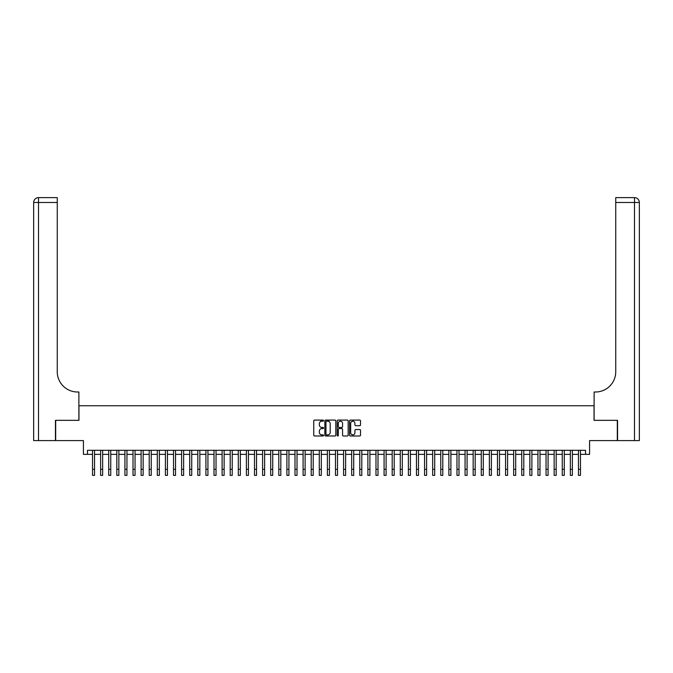 <?xml version="1.0" encoding="UTF-8"?>
<svg xmlns="http://www.w3.org/2000/svg" width="673" height="673" viewBox="0 0 673 673"><rect width="100%" height="100%" fill="white"/><g stroke="black" fill="none" stroke-linecap="round" stroke-linejoin="round"><path stroke-width="1.01" d="M323.545 420.642A0.555 0.555 0 0 0 322.99 420.087L314.543 420.087A0.791 0.791 0 0 0 313.744 420.877L313.744 435.187A0.791 0.791 0 0 0 314.543 435.986L322.99 435.986A0.555 0.555 0 0 0 323.545 435.431A0.555 0.555 0 0 0 322.99 434.876L321.896 434.876A2.541 2.541 0 0 1 319.347 432.327L319.347 431.132A2.541 2.541 0 0 1 321.896 428.592L322.99 428.592A0.555 0.555 0 0 0 323.545 428.036A0.555 0.555 0 0 0 322.99 427.481L321.896 427.481A2.541 2.541 0 0 1 319.347 424.932L319.347 423.746A2.541 2.541 0 0 1 321.896 421.197L322.99 421.197A0.555 0.555 0 0 0 323.545 420.642M359.735 425.689A0.791 0.791 0 0 0 360.526 424.899L360.526 420.877A0.791 0.791 0 0 0 359.735 420.087L350.355 420.087A0.791 0.791 0 0 0 349.556 420.877L349.556 435.187A0.791 0.791 0 0 0 350.355 435.986L359.735 435.986A0.791 0.791 0 0 0 360.526 435.187L360.526 430.341A0.791 0.791 0 0 0 359.735 429.542L355.714 429.542A0.791 0.791 0 0 0 354.923 430.341L354.923 432.747A2.128 2.128 0 0 1 352.795 434.876A2.128 2.128 0 0 1 350.667 432.747L350.667 423.325A2.128 2.128 0 0 1 352.795 421.197A2.128 2.128 0 0 1 354.923 423.325L354.923 424.899A0.791 0.791 0 0 0 355.714 425.689L359.735 425.689M87.465 454.359L87.465 450.304L585.535 450.304L585.535 454.359L589.582 454.359L589.582 440.588L617.318 440.588L617.318 420.339L594.04 420.339L594.04 405.76L78.96 405.76L78.96 420.339L55.682 420.339L55.682 440.588L83.418 440.588L83.418 454.359L92.529 454.359M335.802 420.877A0.791 0.791 0 0 0 335.011 420.087L325.631 420.087A0.791 0.791 0 0 0 324.832 420.877L324.832 435.187A0.791 0.791 0 0 0 325.631 435.986L335.011 435.986A0.791 0.791 0 0 0 335.802 435.187L335.802 420.877M337.989 420.087L347.369 420.087A0.791 0.791 0 0 1 348.168 420.877L348.168 435.187A0.791 0.791 0 0 1 347.369 435.986L343.356 435.986A0.791 0.791 0 0 1 342.565 435.187L342.565 429.391A0.791 0.791 0 0 0 341.766 428.592L339.099 428.592A0.791 0.791 0 0 0 338.309 429.391L338.309 435.431A0.555 0.555 0 0 1 337.753 435.986A0.555 0.555 0 0 1 337.198 435.431L337.198 420.877A0.791 0.791 0 0 1 337.989 420.087M94.548 454.359L100.622 454.359M102.649 454.359L108.723 454.359M110.751 454.359L116.824 454.359M118.852 454.359L124.926 454.359M126.945 454.359L133.018 454.359M135.046 454.359L141.12 454.359M143.147 454.359L149.221 454.359M151.24 454.359L157.314 454.359M159.341 454.359L165.415 454.359M167.442 454.359L173.516 454.359M175.535 454.359L181.609 454.359M183.636 454.359L189.71 454.359M191.738 454.359L197.812 454.359M199.839 454.359L205.913 454.359M207.932 454.359L214.006 454.359M216.033 454.359L222.107 454.359M224.134 454.359L230.208 454.359M232.227 454.359L238.301 454.359M240.328 454.359L246.402 454.359M248.43 454.359L254.503 454.359M256.522 454.359L262.596 454.359M264.624 454.359L270.697 454.359M272.725 454.359L278.799 454.359M280.818 454.359L286.891 454.359M288.919 454.359L294.993 454.359M297.02 454.359L303.094 454.359M305.121 454.359L311.195 454.359M313.214 454.359L319.288 454.359M321.315 454.359L327.389 454.359M329.417 454.359L335.491 454.359M337.51 454.359L343.583 454.359M345.611 454.359L351.685 454.359M353.712 454.359L359.786 454.359M361.805 454.359L367.879 454.359M369.906 454.359L375.98 454.359M378.007 454.359L384.081 454.359M386.109 454.359L392.182 454.359M394.201 454.359L400.275 454.359M402.303 454.359L408.376 454.359M410.404 454.359L416.478 454.359M418.497 454.359L424.57 454.359M426.598 454.359L432.672 454.359M434.699 454.359L440.773 454.359M442.792 454.359L448.866 454.359M450.893 454.359L456.967 454.359M458.994 454.359L465.068 454.359M467.087 454.359L473.161 454.359M475.188 454.359L481.262 454.359M483.29 454.359L489.364 454.359M491.391 454.359L497.465 454.359M499.484 454.359L505.558 454.359M507.585 454.359L513.659 454.359M515.686 454.359L521.76 454.359M523.779 454.359L529.853 454.359M531.88 454.359L537.954 454.359M539.982 454.359L546.055 454.359M548.074 454.359L554.148 454.359M556.176 454.359L562.249 454.359M564.277 454.359L570.351 454.359M572.378 454.359L578.452 454.359M580.471 454.359L585.535 454.359M326.506 421.197A0.555 0.555 0 0 0 325.951 421.752L325.951 434.312A0.555 0.555 0 0 0 326.506 434.876L327.658 434.876A2.541 2.541 0 0 0 330.199 432.327L330.199 423.746A2.541 2.541 0 0 0 327.658 421.197L326.506 421.197M342.565 423.367A2.128 2.128 0 0 0 340.437 421.239A2.128 2.128 0 0 0 338.309 423.367L338.309 426.682A0.791 0.791 0 0 0 339.099 427.481L341.766 427.481A0.791 0.791 0 0 0 342.565 426.682L342.565 423.367M92.529 469.3L94.548 469.3L94.548 475.374L92.529 475.374L92.529 450.304M94.548 469.3L94.548 450.304M55.438 420.339L78.884 420.339L78.884 391.997L77.504 391.997A20.249 20.249 0 0 1 57.255 371.748L57.255 202.489L38.512 202.489L38.512 440.588L55.438 440.588L55.438 420.339M38.512 440.588L33.65 440.588L33.65 202.489A4.862 4.862 0 0 1 38.512 197.626L57.255 197.626L57.255 202.489M33.65 391.997L33.65 202.489L38.512 202.489L38.512 197.626M77.504 391.997A20.249 20.249 0 0 1 57.255 371.748M617.562 420.339L594.116 420.339L594.116 391.997L595.496 391.997A20.249 20.249 0 0 0 615.745 371.748L615.745 197.626L634.488 197.626A4.862 4.862 0 0 1 639.35 202.489L639.35 440.588L617.562 440.588L617.562 420.339M595.496 391.997A20.249 20.249 0 0 0 615.745 371.748M639.35 202.489A4.862 4.862 0 0 0 634.488 197.626A4.862 4.862 0 0 1 639.35 202.489L615.745 202.489M100.622 475.374L102.649 475.374L100.622 475.374L100.622 450.304M102.649 475.374L102.649 450.304M108.723 475.374L110.751 475.374L108.723 475.374L108.723 450.304M110.751 475.374L110.751 450.304M116.824 475.374L118.852 475.374L116.824 475.374L116.824 450.304M118.852 475.374L118.852 450.304M124.926 475.374L126.945 475.374L124.926 475.374L124.926 450.304M126.945 475.374L126.945 450.304M133.018 475.374L135.046 475.374L133.018 475.374L133.018 450.304M135.046 475.374L135.046 450.304M141.12 475.374L143.147 475.374L141.12 475.374L141.12 450.304M143.147 475.374L143.147 450.304M149.221 475.374L151.24 475.374L149.221 475.374L149.221 450.304M151.24 475.374L151.24 450.304M157.314 475.374L159.341 475.374L157.314 475.374L157.314 450.304M159.341 475.374L159.341 450.304M165.415 475.374L167.442 475.374L165.415 475.374L165.415 450.304M167.442 475.374L167.442 450.304M173.516 475.374L175.535 475.374L173.516 475.374L173.516 450.304M175.535 475.374L175.535 450.304M181.609 475.374L183.636 475.374L181.609 475.374L181.609 450.304M183.636 475.374L183.636 450.304M189.71 475.374L191.738 475.374L189.71 475.374L189.71 450.304M191.738 475.374L191.738 450.304M197.812 475.374L199.839 475.374L197.812 475.374L197.812 450.304M199.839 475.374L199.839 450.304M205.913 475.374L207.932 475.374L205.913 475.374L205.913 450.304M207.932 475.374L207.932 450.304M214.006 475.374L216.033 475.374L214.006 475.374L214.006 450.304M216.033 475.374L216.033 450.304M222.107 475.374L224.134 475.374L222.107 475.374L222.107 450.304M224.134 475.374L224.134 450.304M230.208 475.374L232.227 475.374L230.208 475.374L230.208 450.304M232.227 475.374L232.227 450.304M238.301 475.374L240.328 475.374L238.301 475.374L238.301 450.304M240.328 475.374L240.328 450.304M246.402 475.374L248.43 475.374L246.402 475.374L246.402 450.304M248.43 475.374L248.43 450.304M254.503 475.374L256.522 475.374L254.503 475.374L254.503 450.304M256.522 475.374L256.522 450.304M262.596 475.374L264.624 475.374L262.596 475.374L262.596 450.304M264.624 475.374L264.624 450.304M270.697 475.374L272.725 475.374L270.697 475.374L270.697 450.304M272.725 475.374L272.725 450.304M278.799 475.374L280.818 475.374L278.799 475.374L278.799 450.304M280.818 475.374L280.818 450.304M286.891 475.374L288.919 475.374L286.891 475.374L286.891 450.304M288.919 475.374L288.919 450.304M294.993 475.374L297.02 475.374L294.993 475.374L294.993 450.304M297.02 475.374L297.02 450.304M303.094 475.374L305.121 475.374L303.094 475.374L303.094 450.304M305.121 475.374L305.121 450.304M311.195 475.374L313.214 475.374L311.195 475.374L311.195 450.304M313.214 475.374L313.214 450.304M319.288 475.374L321.315 475.374L319.288 475.374L319.288 450.304M321.315 475.374L321.315 450.304M320.785 421.449L320.785 420.087M327.389 475.374L329.417 475.374L327.389 475.374L327.389 450.304M329.417 475.374L329.417 450.304M328.887 421.517L328.887 420.087M335.491 475.374L337.51 475.374L335.491 475.374L335.491 450.304M337.51 475.374L337.51 450.304M343.583 475.374L345.611 475.374L343.583 475.374L343.583 450.304M345.611 475.374L345.611 450.304M351.685 475.374L353.712 475.374L351.685 475.374L351.685 450.304M353.712 475.374L353.712 450.304M353.182 421.231L353.182 420.087M359.786 475.374L361.805 475.374L359.786 475.374L359.786 450.304M361.805 475.374L361.805 450.304M367.879 475.374L369.906 475.374L367.879 475.374L367.879 450.304M369.906 475.374L369.906 450.304M375.98 475.374L378.007 475.374L375.98 475.374L375.98 450.304M378.007 475.374L378.007 450.304M384.081 475.374L386.109 475.374L384.081 475.374L384.081 450.304M386.109 475.374L386.109 450.304M392.182 475.374L394.201 475.374L392.182 475.374L392.182 450.304M394.201 475.374L394.201 450.304M400.275 475.374L402.303 475.374L400.275 475.374L400.275 450.304M402.303 475.374L402.303 450.304M408.376 475.374L410.404 475.374L408.376 475.374L408.376 450.304M410.404 475.374L410.404 450.304M416.478 475.374L418.497 475.374L416.478 475.374L416.478 450.304M418.497 475.374L418.497 450.304M424.57 475.374L426.598 475.374L424.57 475.374L424.57 450.304M426.598 475.374L426.598 450.304M432.672 475.374L434.699 475.374L432.672 475.374L432.672 450.304M434.699 475.374L434.699 450.304M440.773 475.374L442.792 475.374L440.773 475.374L440.773 450.304M442.792 475.374L442.792 450.304M448.866 475.374L450.893 475.374L448.866 475.374L448.866 450.304M450.893 475.374L450.893 450.304M456.967 475.374L458.994 475.374L456.967 475.374L456.967 450.304M458.994 475.374L458.994 450.304M465.068 475.374L467.087 475.374L465.068 475.374L465.068 450.304M467.087 475.374L467.087 450.304M473.161 475.374L475.188 475.374L473.161 475.374L473.161 450.304M475.188 475.374L475.188 450.304M481.262 475.374L483.29 475.374L481.262 475.374L481.262 450.304M483.29 475.374L483.29 450.304M489.364 475.374L491.391 475.374L489.364 475.374L489.364 450.304M491.391 475.374L491.391 450.304M497.465 475.374L499.484 475.374L497.465 475.374L497.465 450.304M499.484 475.374L499.484 450.304M505.558 475.374L507.585 475.374L505.558 475.374L505.558 450.304M507.585 475.374L507.585 450.304M513.659 475.374L515.686 475.374L513.659 475.374L513.659 450.304M515.686 475.374L515.686 450.304M521.76 475.374L523.779 475.374L521.76 475.374L521.76 450.304M523.779 475.374L523.779 450.304M529.853 475.374L531.88 475.374L529.853 475.374L529.853 450.304M531.88 475.374L531.88 450.304M537.954 475.374L539.982 475.374L537.954 475.374L537.954 450.304M539.982 475.374L539.982 450.304M546.055 475.374L548.074 475.374L546.055 475.374L546.055 450.304M548.074 475.374L548.074 450.304M554.148 475.374L556.176 475.374L554.148 475.374L554.148 450.304M556.176 475.374L556.176 450.304M562.249 475.374L564.277 475.374L562.249 475.374L562.249 450.304M564.277 475.374L564.277 450.304M570.351 475.374L572.378 475.374L570.351 475.374L570.351 450.304M572.378 475.374L572.378 450.304M578.452 475.374L580.471 475.374L578.452 475.374L578.452 450.304M580.471 475.374L580.471 450.304M634.488 440.588L634.488 197.626M100.622 469.3L102.649 469.3M108.723 469.3L110.751 469.3M116.824 469.3L118.852 469.3M124.926 469.3L126.945 469.3M133.018 469.3L135.046 469.3M141.12 469.3L143.147 469.3M149.221 469.3L151.24 469.3M157.314 469.3L159.341 469.3M165.415 469.3L167.442 469.3M173.516 469.3L175.535 469.3M181.609 469.3L183.636 469.3M189.71 469.3L191.738 469.3M197.812 469.3L199.839 469.3M205.913 469.3L207.932 469.3M214.006 469.3L216.033 469.3M222.107 469.3L224.134 469.3M230.208 469.3L232.227 469.3M238.301 469.3L240.328 469.3M246.402 469.3L248.43 469.3M254.503 469.3L256.522 469.3M262.596 469.3L264.624 469.3M270.697 469.3L272.725 469.3M278.799 469.3L280.818 469.3M286.891 469.3L288.919 469.3M294.993 469.3L297.02 469.3M303.094 469.3L305.121 469.3M311.195 469.3L313.214 469.3M319.288 469.3L321.315 469.3M327.389 469.3L329.417 469.3M335.491 469.3L337.51 469.3M343.583 469.3L345.611 469.3M351.685 469.3L353.712 469.3M359.786 469.3L361.805 469.3M367.879 469.3L369.906 469.3M375.98 469.3L378.007 469.3M384.081 469.3L386.109 469.3M392.182 469.3L394.201 469.3M400.275 469.3L402.303 469.3M408.376 469.3L410.404 469.3M416.478 469.3L418.497 469.3M424.57 469.3L426.598 469.3M432.672 469.3L434.699 469.3M440.773 469.3L442.792 469.3M448.866 469.3L450.893 469.3M456.967 469.3L458.994 469.3M465.068 469.3L467.087 469.3M473.161 469.3L475.188 469.3M481.262 469.3L483.29 469.3M489.364 469.3L491.391 469.3M497.465 469.3L499.484 469.3M505.558 469.3L507.585 469.3M513.659 469.3L515.686 469.3M521.76 469.3L523.779 469.3M529.853 469.3L531.88 469.3M537.954 469.3L539.982 469.3M546.055 469.3L548.074 469.3M554.148 469.3L556.176 469.3M562.249 469.3L564.277 469.3M570.351 469.3L572.378 469.3M578.452 469.3L580.471 469.3"/></g></svg>
